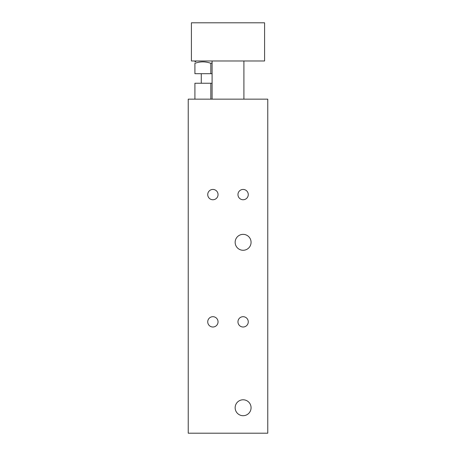 <?xml version="1.0" encoding="UTF-8"?>
<svg xmlns="http://www.w3.org/2000/svg" width="456" height="456" viewBox="0 0 456 456"><rect width="100%" height="100%" fill="white"/><g stroke="black" fill="none" stroke-linecap="round" stroke-linejoin="round"><path stroke-width="0.68" d="M212.091 83.248L194.911 83.248L194.911 99.151M210.82 99.151L210.82 83.248M188.231 99.151L267.769 99.151L267.769 433.2L188.231 433.2L188.231 99.151M251.068 407.749A7.951 7.951 0 0 1 239.132 414.635A7.951 7.951 0 0 1 239.132 400.858A7.951 7.951 0 0 1 251.068 407.749M251.068 242.318A7.951 7.951 0 0 1 239.132 249.204A7.951 7.951 0 0 1 239.132 235.427A7.951 7.951 0 0 1 251.068 242.318M248.269 194.598A5.159 5.159 0 0 1 240.534 199.061A5.159 5.159 0 0 1 240.534 190.129A5.159 5.159 0 0 1 248.269 194.598M218.048 321.85A5.159 5.159 0 0 1 210.307 326.319A5.159 5.159 0 0 1 210.307 317.387A5.159 5.159 0 0 1 218.048 321.85M218.048 194.598A5.159 5.159 0 0 1 210.307 199.061A5.159 5.159 0 0 1 210.307 190.129A5.159 5.159 0 0 1 218.048 194.598M248.269 321.85A5.159 5.159 0 0 1 240.534 326.319A5.159 5.159 0 0 1 240.534 317.387A5.159 5.159 0 0 1 248.269 321.85M243.909 60.979L243.909 99.151M191.412 60.979L191.412 22.8L264.588 22.8L264.588 60.979L191.412 60.979M212.091 62.917L210.82 63.316C205.519 61.4 200.218 61.4 194.911 63.316C194.911 61.4 194.911 61.4 194.911 63.316C194.911 61.4 194.911 61.4 194.911 63.316L194.911 73.701L212.091 73.701M210.82 63.316L210.82 73.701M212.091 60.979L212.091 99.151M196.502 60.979L194.911 61.896M201.278 73.701L201.278 83.248"/></g></svg>
